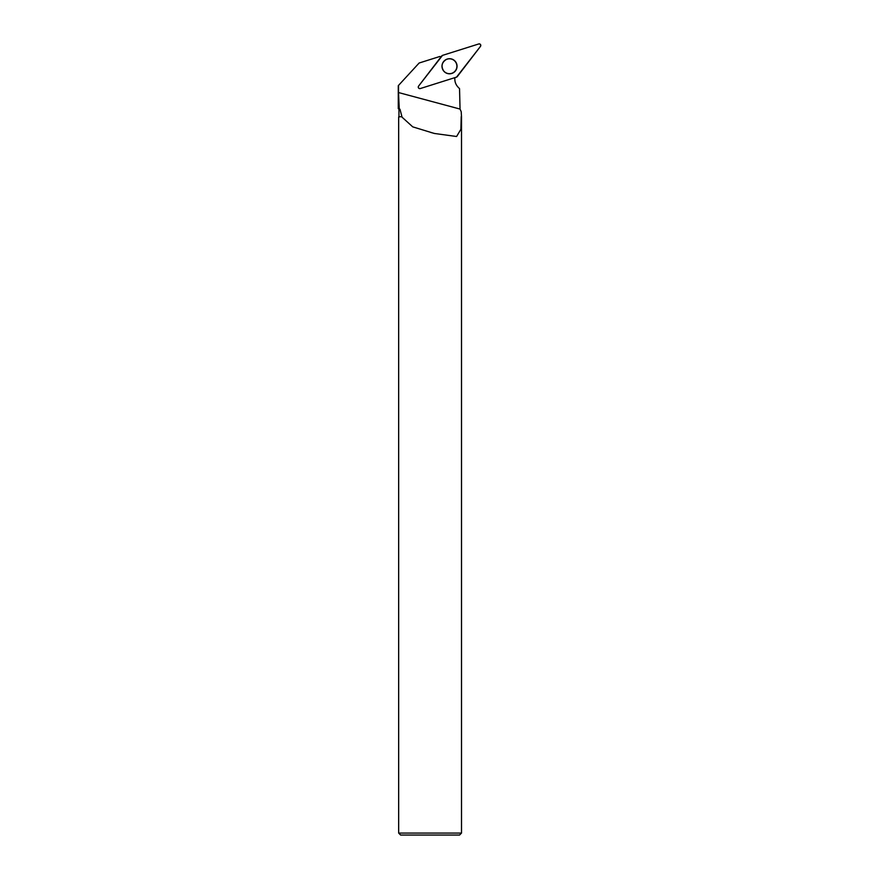 <?xml version="1.0" encoding="UTF-8"?>
<svg xmlns="http://www.w3.org/2000/svg" width="879" height="879" viewBox="0 0 879 879"><rect width="100%" height="100%" fill="white"/><g stroke="black" fill="none" stroke-linecap="round" stroke-linejoin="round"><path stroke-width="1.32" d="M420.272 88.559L456.531 77.121A1.56 1.56 102.8 0 0 457.3 76.583L480.472 46.389A1.56 1.56 102.8 0 0 478.78 43.95L442.522 55.377A1.56 1.56 102.8 0 0 441.752 55.915L418.58 86.12A1.56 1.56 102.8 0 0 420.272 88.559M455.707 61.926A7.559 7.537 102.8 0 0 445.213 60.058A7.559 7.537 102.8 0 0 443.346 70.584A7.559 7.537 102.8 0 0 453.839 72.441A7.559 7.537 102.8 0 0 455.707 61.926M454.882 77.649C454.531 81.384 455.652 84.615 458.234 87.329L459.541 88.647L460.047 109.073L398.517 92.548L399.253 108.655L398.275 108.655L398.275 85.681L419.14 63.013L439.841 56.487L441.104 56.772M398.528 85.406L398.517 92.548M401.912 116.61L398.659 116.907L401.912 116.61L400.011 109.337L398.275 108.655M400.011 109.337L399.253 108.655M460.047 109.073L461.211 111.71L461.508 116.907L461.508 833.083L398.659 833.083L398.659 116.907M461.211 116.61L460.904 129.301L456.586 136.498L434.314 133.454L412.734 126.862L401.758 116.907M398.659 833.083L400.626 835.05L459.541 835.05L461.508 833.083M442.038 66.244A7.45 7.428 -77.2 0 1 455.882 62.486A7.45 7.428 -77.2 0 1 453.641 72.397A7.45 7.428 -77.2 0 1 442.038 66.244M442.522 55.377L418.58 86.109C417.975 87.746 418.536 88.559 420.283 88.548L456.531 77.121L480.472 46.389C481.077 44.752 480.516 43.939 478.769 43.95L442.522 55.377M444.598 71.869A7.406 7.395 -77.2 0 1 447.499 59.058M443.598 70.814A7.395 7.373 -77.2 0 1 443.576 70.792A7.395 7.373 -77.2 0 1 446.114 59.596A7.395 7.373 -77.2 0 1 446.147 59.574M398.956 116.61L398.956 109.337M434.325 133.41L430.6 132.41M446.18 59.563L446.114 59.596C441.763 62.53 440.917 66.266 443.576 70.792L443.62 70.847"/></g></svg>
